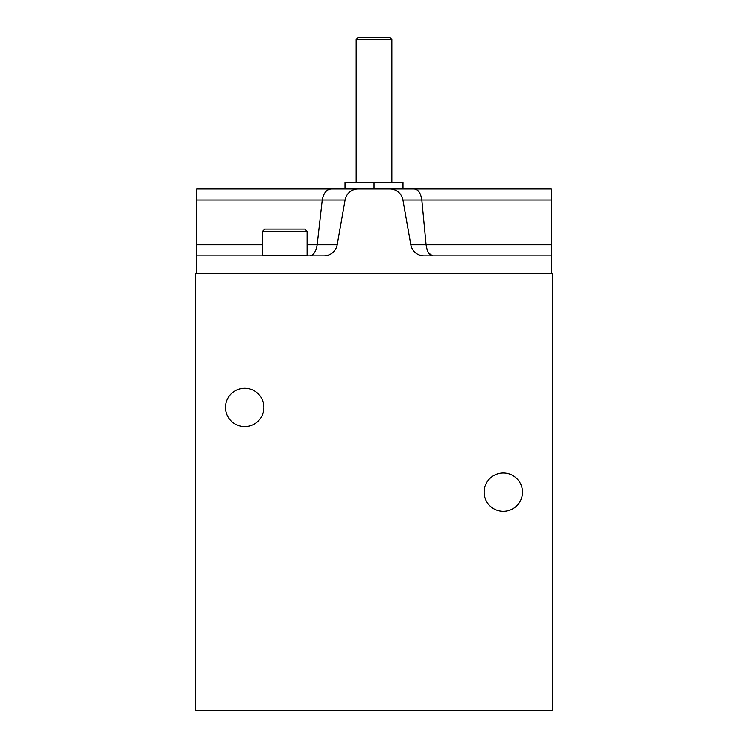 <?xml version="1.0" encoding="UTF-8"?>
<svg xmlns="http://www.w3.org/2000/svg" width="748" height="748" viewBox="0 0 748 748"><rect width="100%" height="100%" fill="white"/><g stroke="black" fill="none" stroke-linecap="round" stroke-linejoin="round"><path stroke-width="1.12" d="M195.667 273.693L195.667 710.6L552.333 710.6L552.333 273.693L195.667 273.693M551.22 273.693L551.22 255.853L423.985 255.853A13.371 13.371 0 0 1 410.811 244.802L402.92 200.034A13.371 13.371 0 0 0 389.745 188.982L413.709 188.982C417.982 189.085 420.685 192.769 421.825 200.034L426.089 244.802C427.164 251.88 429.305 255.564 432.512 255.853L428.473 252.843M332.028 188.982L358.255 188.982A13.371 13.371 0 0 0 345.08 200.034L337.189 244.802A13.371 13.371 0 0 1 324.015 255.853L196.78 255.853L196.78 188.982L332.028 188.982C326.979 188.945 323.716 192.629 322.248 200.034L317.189 244.802C315.871 251.945 313.347 255.629 309.635 255.853M551.22 255.853L551.22 244.802L410.811 244.802M551.22 188.982L413.709 188.982L551.22 188.982L551.22 244.802M196.78 188.982L283.501 188.982M196.78 273.693L196.78 255.853M389.745 188.982L358.255 188.982M374 188.982L402.976 188.982L402.976 182.297L345.024 182.297L345.024 188.982L374 188.982L374 182.297M413.709 188.982L402.976 188.982M299.247 188.982L345.024 188.982M522.459 492.147A19.168 19.168 0 0 0 493.708 475.541A19.168 19.168 0 0 0 493.708 508.743A19.168 19.168 0 0 0 522.459 492.147M263.885 407.436A19.168 19.168 0 0 0 235.124 390.839A19.168 19.168 0 0 0 235.124 424.041A19.168 19.168 0 0 0 263.885 407.436M432.512 255.853L423.985 255.853M356.17 39.448L391.83 39.448L389.783 37.4L358.217 37.4L356.17 39.448L356.17 182.297M307.129 231.338L304.894 229.103L264.773 229.103L262.539 231.338L262.539 255.414L307.129 255.414L307.129 231.338L262.539 231.338M402.92 200.034L551.22 200.034M196.78 200.034L345.08 200.034M307.129 244.802L337.189 244.802M196.78 244.802L262.539 244.802M391.83 39.448L391.83 182.297"/></g></svg>
